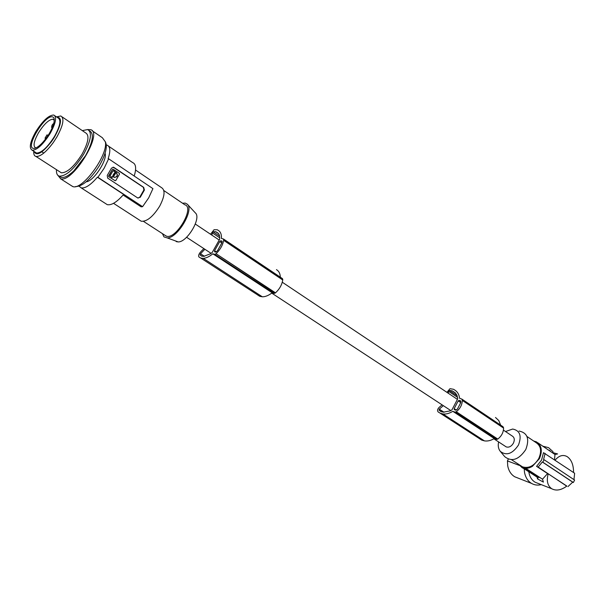 <?xml version="1.0" encoding="UTF-8"?>
<svg xmlns="http://www.w3.org/2000/svg" width="605" height="605" viewBox="0 0 605 605"><rect width="100%" height="100%" fill="white"/><g stroke="black" fill="none" stroke-linecap="round" stroke-linejoin="round"><path stroke-width="0.91" d="M219.562 236.116L213.104 231.775L215.584 231.654L217.86 232.948C219.328 234.135 219.917 236.245 219.63 239.277L212.272 252.383L210.563 253.745L203.787 256.354L201.571 256.104L200.089 254.939L200.505 253.752L204.429 256.308M220.734 240.775L221.99 241.093L221.846 242.96L217.528 250.667L215.781 252.111L214.541 251.771L214.578 250.704L219.698 241.576L220.734 240.775L222.141 241.713M215.584 231.654L218.571 233.666M210.54 234.233L214.034 229.734L217.324 229.771L218.776 230.717C220.734 232.123 221.627 234.71 221.445 238.476L223.442 238.983L223.676 240.359C222.701 245.282 220.152 249.736 216.03 253.714L275.267 293.001L274.216 293.395L272.182 292.767C268.658 295.452 265.429 296.798 262.502 296.798L259.87 296.359L257.98 295.21M215.811 253.903L214.767 254.35L212.831 253.813C209.277 256.694 206.078 258.206 203.242 258.35L262.328 296.798M213.104 231.775L211.727 235.027M204.883 249.275L200.505 253.752M203.068 258.35L200.709 258.025L198.932 256.951C198.266 255.756 198.773 254.13 200.467 252.096L203.855 248.595M223.676 240.359L282.732 279.971C281.96 284.804 279.548 289.092 275.487 292.828L275.267 293.001M223.737 239.777L282.762 279.397L282.732 279.971M216.03 253.714L275.487 292.828M276.485 269.603L277.067 270.08M277.135 270.125L277.203 270.17C279.132 271.532 280.175 273.868 280.327 277.181M223.631 239.119L282.422 278.587L282.762 279.397M212.831 253.813L272.182 292.767M79.066 186.196L81.176 187.868C85.282 188.548 90.689 184.994 97.39 177.197L123.624 194.432C116.977 202.055 111.532 205.466 107.289 204.671L105.504 203.522M457.13 395.7L449.318 390.452L452.018 390.777L455.444 393.016L457.047 395.488L457.743 398.718L451.943 409.865L450.302 410.855L443.336 412.171L440.871 411.559L439.033 410.198L439.291 409.154L444.032 412.239M505.372 446.354L506.211 446.898C508.986 447.715 511.399 446.452 513.448 443.102C514.863 439.79 514.454 437.43 512.223 436.023L503.436 430.14M176.221 241.607L178.233 241.932C187.24 242.181 201.563 217.989 195.415 212.968L187.421 204.331M162.412 233.628L163.985 236.903L167.26 237.916C177.605 238.158 194.356 209.912 187.308 204.203L185.274 203.099L182.536 203.22M163.834 190.545L184.888 204.808C194.991 207.364 176.032 239.746 166.473 236.184L164.787 235.163M135.558 170.035L161.384 187.55C165.422 189.978 164.847 196.201 159.652 206.214C152.997 216.726 146.856 221.732 141.245 221.241L139.725 220.258M123.125 195.029L141.109 206.834L142.591 206.668L148.701 197.843L152.929 188.639L108.635 158.805L104.158 168.198L97.889 177.295L142.591 206.668M144.406 190.046L143.688 187.361L113.914 167.404L111.532 168.054L107.244 175.435L107.69 178.127L137.69 197.948L140.247 197.29L144.406 190.046L143.907 189.94L139.747 197.185L138.031 198.1M113.075 167.109L143.355 187.293L143.907 189.94M115.101 180.721L108.809 176.698L108.62 175.904L112.333 169.506L108.93 175.957L109.119 176.758L115.079 180.706L115.805 180.517L119.495 174.142L119.314 173.34L113.4 169.385L112.643 169.559M113.029 169.302L112.333 169.506M114.92 174.769L114.685 173.877L114.126 174.981L114.92 174.769M116.062 172.44L116.349 172.493C118.293 175.851 117.423 177.409 113.755 177.182L113.536 176.539L116.069 172.44M110.102 175.775L111.857 177.439L112.394 177.295L115.298 172.296L115.154 171.699L113.006 170.761L110.102 175.775M114.171 175.004L114.61 174.716L114.337 173.801M114.436 177.462C117.423 176.736 117.967 175.064 116.047 172.448M111.834 177.424L113.407 175.079M113.566 170.633L115.154 171.699M113.097 175.019L114.988 172.236L114.844 171.638M106.329 144.973L107.04 145.124C110.322 146.47 110.685 151.008 108.129 158.722L108.635 158.805M86.182 181.803C93.427 181.477 107.599 160.053 105.066 153.246M97.39 177.197L97.889 177.295M105.315 141.721C107.667 146.244 105.799 154.025 99.696 165.074L99.091 166.103C90.183 179.723 82.378 186.537 75.678 186.529M70.83 185.349L72.94 186.627C82.567 190.333 108.537 154.464 105.323 141.782L102.366 137.728L92.21 130.771M57.573 174.996L60.704 178.793C72.676 182.944 103.107 133.365 90.886 129.727L87.619 129.546M89.374 130.718L89.585 130.869C94.304 133.637 92.958 141.895 85.539 155.651L73.848 170.837C68.546 175.851 64.364 178.036 61.309 177.401L59.532 176.259M82.295 130.612L87.68 129.561C92.383 132.321 91.022 140.587 83.588 154.351C74.279 168.946 66.202 176.214 59.366 176.153C57.203 175.518 56.235 173.355 56.469 169.665M59.812 171.812L61.332 172.796C67.193 172.849 74.12 166.625 82.099 154.116C88.466 142.319 89.638 135.233 85.6 132.858L62.141 116.909M56.477 116.886L60.765 115.963C64.614 118.202 63.268 125.296 56.726 137.244L53.278 142.561C46.116 152.135 40.361 156.778 36.013 156.468C34.281 155.999 33.532 154.252 33.759 151.25M56.809 117.113C62.413 117.355 61.604 124.07 54.382 137.252L51.743 141.26C42.403 153.148 36.519 156.551 34.092 151.462M35.317 152.256L36.565 153.065C41.495 152.959 47.477 147.401 54.518 136.39C60.197 126.021 61.362 119.873 58.027 117.937L54.926 115.835M50.147 133.478C55.849 123.095 57.044 116.946 53.739 115.026C48.778 115.139 42.796 120.697 35.778 131.686C30.016 142.077 28.821 148.263 32.201 150.237C37.102 150.108 43.084 144.519 50.147 133.478M33.487 148.399C35.453 148.611 38.16 147.015 41.601 143.612C47.349 137.486 51.357 130.93 53.618 123.949C54.798 119.518 54.321 117.143 52.181 116.81C44.316 115.343 25.077 147.756 33.487 148.399M54.261 120.251L52.741 119.2C48.657 119.729 43.908 124.252 38.501 132.782C33.812 141.26 32.859 146.281 35.65 147.847L35.982 147.9M53.096 123.874L51.992 125.288L51.584 127.421L52.612 126.876M47.031 134.839L45.02 138.19L47.031 134.839M134.197 176.025C136.526 168.477 136.004 163.993 132.631 162.564L108.673 146.236M503.005 426.744L503.579 428.098C503.458 432.499 501.522 436.152 497.779 439.064L496.516 439.411L494.277 438.534C490.942 440.538 487.721 441.332 484.62 440.916L481.761 440.13L479.591 438.784M495.503 417.488L498.77 420.551L500.645 425.149M484.431 440.886L442.898 413.941L440.251 413.23L438.118 411.914C437.173 410.659 437.453 409.214 438.958 407.566L442.073 404.836M454.173 408.662L454.317 409.668L455.731 410.198L457.388 409.131L460.791 402.59L460.624 400.843L459.203 400.321L458.204 400.903L454.173 408.662L456.321 410.084M449.318 390.452L448.57 391.299L448.365 393.311M443.314 405.652L439.291 409.154M446.929 392.35L449.984 388.682L453.599 389.295L455.346 390.444C457.728 392.123 459.142 394.732 459.581 398.264L461.849 399.096L462.341 400.442C462.114 404.934 460.095 408.708 456.276 411.763L455.005 412.149L452.797 411.309C449.409 413.427 446.172 414.319 443.087 413.971L442.898 413.941M452.018 390.777L455.625 393.205M462.303 399.897L503.534 427.569M452.797 411.309L494.277 438.534M456.276 411.763L497.779 439.064M462.341 400.442L503.579 428.098M456.064 411.899L497.575 439.192M505.508 431.531L512.662 429.043C519.975 430.526 521.903 435.857 518.455 445.053C512.48 453.901 506.43 456.011 500.305 451.375C498.369 448.94 497.802 445.787 498.618 441.922M519.014 431.047C527.484 432.764 529.738 438.92 525.79 449.523C518.893 459.717 511.906 462.122 504.82 456.737L500.305 451.375M520.565 465.585L522.501 466.841C528.8 468.709 534.238 465.911 538.805 458.446C541.914 451.043 540.946 445.734 535.894 442.52L526.963 436.47M518.349 464.148L522.115 467.582C525.269 468.898 528.702 468.489 532.4 466.357L539.395 458.681C542.693 450.831 541.664 445.204 536.31 441.801L533.693 441.03M573.964 479.636L574.637 473.246L543.487 452.676L541.551 460.11L536.567 466.357L547.57 473.579L542.526 479.205L527.084 469.193L523.423 468.421L522.115 467.582M540.439 477.852L538.48 477.042L537.535 478.918L537.058 477.103L524.013 468.663M521.714 467.385L523.423 468.421M551.813 452.366L557.598 453.939L554.982 454.514L554.52 459.709M550.104 450.717L548.145 449.878M555.133 460.118C558.959 455.588 562.937 454.4 567.067 456.563C571.415 459.535 573.578 464.852 573.548 472.513M542.526 479.205L543.403 482.109L537.535 478.918M538.48 477.042L526.32 469.162M536.567 466.357L538.185 467.075L542.322 461.986L542.814 462.197L544.069 459.702L543.585 459.49L545.113 453.372M566.847 486.057C561.206 490.209 556.161 491.101 551.73 488.742C547.51 485.755 546.33 480.778 548.19 473.813L566.847 486.057M538.238 483.455L535.13 482.238C531.651 480.09 529.541 476.596 528.8 471.764M547.57 473.579L548.19 473.813M566.726 486.148L538.185 467.075M542.322 461.986L572.716 482.155L567.936 486.609M572.67 482.223L573.381 482.495L574.599 480.06L544.069 459.702M573.381 482.495L542.814 462.197M541.263 484.643C537.769 485.528 534.54 485.119 531.561 483.418C527.832 481.126 525.48 477.428 524.512 472.323L524.195 468.777M542.632 446.142L548.569 447.655L553.046 451.731M518.183 478.132L514.719 476.77C511.028 474.509 508.707 470.879 507.731 465.88L507.444 460.912L519.196 465.351M507.444 460.912L508.276 459.172M554.982 454.514L537.974 442.868M200.089 254.939L202.085 256.233M219.698 241.576L221.838 242.998M219.706 237.81L212.257 232.812M214.578 250.704L216.363 251.877M214.767 254.35L274.216 293.395M140.247 197.29L139.747 197.185M458.204 400.903L460.783 402.62M439.033 410.198L441.453 411.771M457.577 397.334L448.57 391.299M455.005 412.149L496.516 439.411M459.203 400.321L460.897 401.455M223.6 239.081L282.422 278.587M200.709 258.025L259.87 296.359M506.211 446.898L493.846 438.791M450.816 410.568L271.728 293.115M211.092 253.344L186.574 237.266M178.233 241.932L167.26 237.916M113.543 203.325L141.245 221.241M59.366 176.153L61.309 177.401M61.332 172.796L36.013 156.468M52.212 127.836L51.584 127.421M45.806 138.711L45.02 138.19M81.176 187.868L107.289 204.671M440.251 413.23L481.761 440.13M462.038 399.217L503.065 426.767M535.13 482.238L551.73 488.742M531.561 483.418L514.719 476.77M522.501 466.841L511.543 459.739M143.461 221.354L166.269 236.124M72.759 186.582L60.53 178.747M43.817 153.065L41.851 151.81M54.057 119.911L53.127 119.276M457.41 399.353L282.285 282.225M219.207 240.034L195.317 224.054M48.052 135.497L47.175 134.923M216.008 231.798L218.284 233.333M36.565 153.065L32.201 150.237M452.502 390.989L455.262 392.842"/></g></svg>
